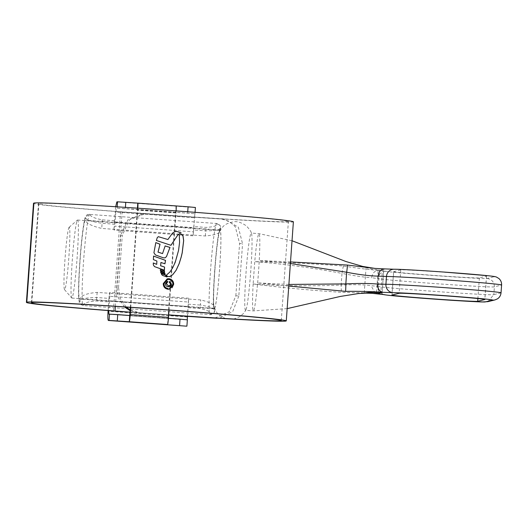 <?xml version="1.0" encoding="UTF-8"?>
<svg xmlns="http://www.w3.org/2000/svg" width="528" height="528" viewBox="0 0 528 528"><rect width="100%" height="100%" fill="white"/><g stroke="black" fill="none" stroke-linecap="round" stroke-linejoin="round"><path stroke-width="0.4" stroke-dasharray="2.64 1.98" d="M69.148 227.271A31.297 1.855 -85.8 0 0 69.069 227.317A31.297 1.855 -85.8 0 0 65.056 258.344A31.297 1.855 -85.8 0 0 64.528 289.628A31.297 1.855 -85.8 0 0 64.673 289.687A31.297 1.855 -85.8 0 0 68.805 258.014A31.297 1.855 -85.8 0 0 69.148 227.271M71.9 298.056A39.118 2.317 94.2 0 1 71.854 298.063A39.118 2.317 94.2 0 1 71.722 297.983A39.118 2.317 94.2 0 1 72.382 258.878A39.118 2.317 94.2 0 1 77.398 220.09A39.118 2.317 94.2 0 1 77.497 220.037A39.118 2.317 94.2 0 1 77.537 220.031A39.118 2.317 94.2 0 1 77.042 258.839A39.118 2.317 94.2 0 1 71.9 298.056M220.037 230.419A39.118 2.317 -85.8 0 0 214.903 269.636A39.118 2.317 -85.8 0 0 214.401 308.444A39.118 2.317 -85.8 0 0 214.447 308.438A39.118 2.317 -85.8 0 0 219.582 269.221A39.118 2.317 -85.8 0 0 220.084 230.413A39.118 2.317 -85.8 0 0 220.037 230.419M245.632 310.319A38.729 2.297 94.2 0 1 245.586 310.325A38.729 2.297 94.2 0 1 246.055 272.27A38.729 2.297 94.2 0 1 251.17 233.072A38.729 2.297 94.2 0 1 251.216 233.072A38.729 2.297 94.2 0 1 251.493 233.442A38.729 2.297 94.2 0 1 250.747 271.121A38.729 2.297 94.2 0 1 245.916 309.995A38.729 2.297 94.2 0 1 245.632 310.319M214.896 270.006A38.729 2.297 94.2 0 1 219.727 231.125A38.729 2.297 94.2 0 1 219.589 268.851A38.729 2.297 94.2 0 1 214.15 307.685A38.729 2.297 94.2 0 1 214.896 270.006M376.537 292.235L378.127 270.072L369.125 268.706L366.062 267.452L382.496 269.003L380.82 292.413M378.127 270.072L379.507 270.164L377.923 292.281M487.159 278.454C491.852 279.266 494.261 282.051 494.386 286.823L493.832 294.624C493.423 295.918 382.991 288.083 377.421 286.367L377.982 278.566C383.552 280.282 493.984 288.116 494.386 286.823L501.494 285.074A7.821 7.808 76.2 0 0 494.261 276.705L487.159 278.454C486.809 279.569 391.096 272.785 386.272 271.3L378.682 270.369C369.95 269.762 358.208 268.316 343.457 266.033C313.955 263.749 284.387 262.277 254.747 261.617C284.038 263.967 313.117 267.894 341.986 273.398L341.147 285.061C311.797 286.301 282.46 285.952 253.143 284.018C282.572 287.681 312.048 290.453 341.57 292.327L368.617 292.954M290.393 263.512L259.235 260.509L290.506 261.921M394.007 269.234A7.821 7.564 -90.1 0 1 394.581 269.254L382.496 269.003M288.776 286.051L257.631 282.916L288.889 284.44M383.81 269.108L382.133 292.512L383.81 269.108L378.682 270.369C374.748 270.6 372.412 273.049 371.659 277.728L377.982 278.566C378.814 273.893 381.572 271.471 386.272 271.3M393.69 271.643L400.792 269.9A43.032 0.825 4.1 0 1 444.965 272.29A43.032 0.825 4.1 0 1 486.552 276.098A43.032 0.825 4.1 0 1 486.473 276.137L479.371 277.886A43.032 0.825 4.1 0 1 435.197 275.497A43.032 0.825 4.1 0 1 393.611 271.689A43.032 0.825 4.1 0 1 393.69 271.643L392.007 295.053M343.457 266.033A7.821 0.502 98.5 0 0 341.986 273.398C354.38 275.84 364.267 277.286 371.659 277.728M383.533 294.551L378.913 291.555L377.421 286.367L371.092 285.661C363.799 284.651 353.813 284.447 341.147 285.061A7.821 0.521 89.9 0 0 341.57 292.327M375.276 293.377L371.092 285.661M124.529 306.966L118.536 298.221L116.945 287.602L118.529 287.621L120.14 298.307L126.218 307.078M130.192 309.916L139.755 312.774A125.182 2.402 -175.9 0 0 168.676 314.86M118.529 287.621L122.272 235.349L120.688 235.323L127.954 219.727L143.814 213.602L145.246 213.662A130.185 2.501 -175.9 0 0 293.139 221.932A130.185 2.501 -175.9 0 0 293.383 221.8M145.246 213.662L146.857 213.688L145.424 213.622L129.558 219.734L122.272 235.349M146.857 213.688A125.182 2.402 -175.9 0 0 288.156 221.569A125.182 2.402 -175.9 0 0 288.387 221.443A125.182 2.402 -175.9 0 0 167.402 210.362A125.182 2.402 -175.9 0 0 38.894 203.412L38.498 203.63L31.396 302.716M139.755 312.774L138.145 312.754A130.185 2.501 -175.9 0 0 168.67 314.952A130.97 2.515 -175.9 0 1 130.033 312.16M138.145 312.754L130.139 310.682M116.945 287.602L120.688 235.323M33.911 203.049C29.753 204.105 58.628 207.049 120.536 211.893A135.98 2.614 -175.9 0 0 224.215 219.179L238.306 227.146L242.563 243.784L239.593 243.494L235.336 226.862L229.449 221.384L221.199 218.889L224.215 219.179M214.903 318.008L229.284 311.738L235.844 295.772L238.814 296.063L242.563 243.784M238.814 296.063L232.756 311.467L219.311 318.278M130.027 312.259A135.98 2.614 -175.9 0 0 168.663 315.064M235.844 295.772L239.593 243.494M31.792 302.504L38.894 203.412C34.782 204.428 62.522 207.26 122.12 211.913A130.97 2.515 -175.9 0 0 221.199 218.889M169.679 289.146L168.082 289.278M168.036 289.291C164.875 288.73 163.264 286.843 163.198 283.609L163.251 283.602M163.198 283.609L167.237 278.824M169.455 288.413L172.867 284.321C172.821 281.563 171.448 279.946 168.749 279.47L167.383 279.576M158.314 236.676L157.225 237.613L156.387 240.464M170.96 245.309L156.341 240.478M180.187 233.211L181.243 232.973M167.858 239.534L172.438 233.165L175.692 231.37M155.806 242.629L153.925 252.78M166.439 256.628L165.026 257.875L163.291 257.816L155.397 254.971L153.879 252.793M165.092 245.942L162.499 253.605M153.582 256.067L153.325 259.611L156.836 261.05L156.664 264.37M153.259 262.97L153.331 264.931M164.393 270.204L154.44 266.614L153.285 264.944M160.875 262.495L164.947 263.789M160.34 269.735L160.347 270.778L164.564 272.171M160.651 271.729L160.677 272.732L165.119 274.184M166.835 276.883L162.413 275.418L161.264 273.735M169.409 276.698L167.614 276.487L166.241 275.253L169.904 271.993L172.696 267.716L176.768 257.578L178.49 250.516L179.54 242.405L179.302 235.25M179.256 235.264L180.761 234.432M169.541 286.645L168.293 286.744C166.406 286.579 165.436 285.569 165.37 283.708L167.105 281.358M169.369 285.78L170.709 284.163L169.178 282.322L169.244 281.431L171.475 284.163M188.602 299L188.483 302.049L109.771 296.32L109.639 292.466L109.349 293.231L200.772 299.93C210.177 302.214 214.896 304.907 214.916 308.015A39.508 2.343 94.2 0 1 214.421 308.827A39.508 2.343 94.2 0 1 214.375 308.834A39.508 2.343 94.2 0 1 214.876 269.636A39.508 2.343 94.2 0 1 220.07 230.023A39.508 2.343 94.2 0 1 220.11 230.023A39.508 2.343 94.2 0 1 220.466 230.617L220.499 226.868A3.914 3.854 -16.1 0 1 220.638 228.241L220.658 228.353M188.694 298.221L109.639 292.466M108.973 298.399L108.504 301.891L96.426 301.013C88.895 301.455 84.638 302.683 83.655 304.696A45.771 2.713 94.2 0 1 83.114 305.54A45.771 2.713 94.2 0 1 83.061 305.547A45.771 2.713 94.2 0 1 83.642 260.139A45.771 2.713 94.2 0 1 89.654 214.256A45.771 2.713 94.2 0 1 89.707 214.249A45.771 2.713 94.2 0 1 90.097 214.856A3.914 3.854 163.9 0 0 85.879 218.427A41.857 2.482 -85.8 0 0 85.477 217.873A41.857 2.482 -85.8 0 0 79.952 260.238A41.857 2.482 -85.8 0 0 79.497 301.356A41.857 2.482 -85.8 0 0 79.992 300.584C81.556 298.643 87.16 297.62 96.802 297.515L108.973 298.399L109.349 293.231M210.619 313.942A3.914 3.828 20.7 0 0 214.513 311.494L214.513 311.494A3.914 3.828 20.7 0 0 214.751 310.398A41.857 2.482 94.2 0 1 214.249 311.17A41.857 2.482 94.2 0 1 214.711 270.052A41.857 2.482 94.2 0 1 220.235 227.687A41.857 2.482 94.2 0 1 220.638 228.241C220.216 229.898 215.246 230.762 205.722 230.842L193.552 229.957L193.763 226.525L205.841 227.403C213.239 227 216.982 225.898 217.061 224.103A3.914 3.854 -16.1 0 1 220.499 226.868C220.843 225.819 219.569 224.697 216.671 223.496A45.771 2.713 -85.8 0 0 216.619 223.502A45.771 2.713 -85.8 0 0 210.613 269.386A45.771 2.713 -85.8 0 0 210.025 314.794A45.771 2.713 -85.8 0 0 210.078 314.787A45.771 2.713 -85.8 0 0 210.619 313.942C210.811 311.863 207.28 310.068 200.026 308.557L187.942 307.679L188.06 306.478L108.808 300.709L108.504 301.891M217.061 224.103A45.771 2.713 -85.8 0 0 216.671 223.496L88.44 214.355C86.453 214.632 85.14 216.533 84.506 220.057C82.797 228.624 81.292 241.811 79.992 259.611C78.718 277.213 78.302 290.347 78.751 299.026C79.787 303.93 78.388 303.448 83.061 305.547L211.292 314.688C213.708 313.276 214.777 312.213 214.513 311.494L214.916 308.015L214.751 310.398C214.586 308.332 209.801 306.55 200.402 305.059L200.772 299.93M220.638 228.241L220.466 230.617C220.031 233.33 214.995 235.112 205.352 235.97L193.182 235.085L193.162 235.818L114.107 230.063L113.929 229.35C114.173 230.663 114.47 229.581 114.8 226.116L193.512 231.851L193.182 235.125L101.759 228.426C92.228 226.175 86.876 223.634 85.714 220.803A39.508 2.343 -85.8 0 0 85.358 220.209A39.508 2.343 -85.8 0 0 85.312 220.209A39.508 2.343 -85.8 0 0 80.124 259.822A39.508 2.343 -85.8 0 0 79.616 299.02A39.508 2.343 -85.8 0 0 79.662 299.013A39.508 2.343 -85.8 0 0 80.164 298.201C81.741 295.211 87.41 293.271 97.172 292.387L109.342 293.271M90.097 214.856C90.816 216.711 94.862 218.381 102.241 219.859L114.325 220.737L114.457 221.879L193.717 227.647L193.763 226.525M108.748 310.616L187.473 316.107L188.483 302.049M109.771 296.32L108.761 310.372M108.101 310.563L108.808 300.709M193.717 227.647L195.413 207.478M137.438 208.171L137.353 209.378L116.497 208.118L194.964 213.721L137.353 209.378L130.376 307.355M194.865 213.827L194.522 217.793L115.81 212.065L114.8 226.116M193.512 231.851L194.522 217.793M193.182 235.085L193.552 229.957M168.425 318.305L168.01 318.278L175.619 212.164L137.353 209.378M113.929 229.31L114.292 224.182L102.122 223.298C92.605 221.833 87.193 220.209 85.879 218.427L85.714 220.803M115.672 206.732L115.216 211.358L194.469 217.127M114.457 221.879L115.216 211.358M114.325 220.737L114.292 224.182M115.81 212.065L116.497 208.118M187.942 307.679L188.595 299.046M187.361 319.829L108.887 314.226M186.8 326.192L188.06 306.478M176.081 205.927L175.619 212.164M176.114 210.896A7.042 0.416 -85.8 0 1 175.989 212.843L169.019 310.088M137.841 208.197A7.042 0.416 94.2 0 1 137.722 210.052L130.746 307.382M83.655 304.696A3.914 3.828 -159.3 0 1 79.992 300.584L80.164 298.201M129.743 315.493L168.01 318.278L167.567 324.522M253.143 284.018A38.729 2.297 -85.8 0 0 253.374 310.886A38.729 2.297 -85.8 0 0 253.42 310.886A38.729 2.297 -85.8 0 0 257.631 282.916A38.729 2.297 -85.8 0 0 259.235 260.515A38.729 2.297 -85.8 0 0 259.004 233.64A38.729 2.297 -85.8 0 0 258.958 233.64A38.729 2.297 -85.8 0 0 254.747 261.617L253.143 284.018M501.039 292.822A58.681 1.129 4.1 0 1 500.933 292.875L493.832 294.624L487.905 301.646L485.483 301.858M501.6 285.014A58.681 1.129 -175.9 0 1 501.494 285.074L500.933 292.875A7.821 7.808 76.2 0 1 495.013 299.911M479.371 277.886L477.886 298.551M400.792 269.9L399.109 293.304M486.473 276.137L484.803 299.449M113.434 310.985L120.536 211.893M115.348 306.365L122.12 211.913M195.063 212.322L194.964 213.721L195.063 212.322M168.115 317.486L129.848 314.701M175.613 212.936L137.346 210.151M102.241 219.859L101.759 228.426M97.172 292.387L96.426 301.013M117.104 208.052L117.19 206.831M188.232 304.174L200.402 305.059L200.026 308.557M205.352 235.97L205.841 227.403M195.301 207.596L116.86 201.887M187.308 316.998L108.055 311.23M175.989 212.843L137.722 210.052M125.42 207.365L125.334 208.507M187.638 213.041L187.73 211.761M64.528 289.628L71.722 297.983M69.069 227.317L77.398 220.09M71.854 298.063L214.401 308.444M287.159 308.623L253.381 310.886L245.586 310.325M219.727 231.125C223.113 226.222 224.07 223.806 233.594 221.813C237.131 221.126 241.329 222.446 246.193 225.773C249.572 229.258 251.341 231.812 251.493 233.442M214.15 307.685L216.691 312.444L219.457 315.361L225.595 318.655M233.488 319.117L239.567 316.813L243.692 313.289L245.916 309.995M292.024 240.748L259.004 233.64L251.216 233.072M393.611 271.689L391.928 295.093M486.552 276.098L484.876 299.501M364.228 293.066L366.062 267.452M77.537 220.031L220.084 230.413M281.285 320.529L288.387 221.443M145.424 213.622L143.814 213.602M224.895 219.232L221.879 218.942M214.375 308.834L79.616 299.02M220.11 230.023L85.358 220.209M108.88 314.226L187.255 319.935"/><path stroke-width="0.79" d="M290.506 261.921L347.417 265.063L375.197 268.429L383.896 268.871M288.889 284.44L345.827 283.906L346.665 272.243L290.393 263.512M368.617 292.954L377.005 293.779L382.133 292.512L380.82 292.413L368.577 292.433L364.228 293.066L376.451 293.482L376.537 292.235M375.276 293.377L384.595 294.703C389.42 296.188 485.133 302.98 485.483 301.858L492.584 300.115A50.853 0.977 -175.9 0 0 449.995 296.036A50.853 0.977 -175.9 0 0 392.905 292.664L382.958 292.314C372.834 291.548 360.36 291.225 345.53 291.357L288.776 286.051M377.923 292.281L377.83 293.575L376.451 293.482M477.695 301.29A43.032 0.825 4.1 0 1 433.521 298.901A43.032 0.825 4.1 0 1 391.928 295.093A43.032 0.825 4.1 0 1 392.007 295.053L399.109 293.304A43.032 0.825 4.1 0 1 443.289 295.693A43.032 0.825 4.1 0 1 484.876 299.501A43.032 0.825 4.1 0 1 484.796 299.548L477.695 301.29L477.886 298.551M501.6 285.014C501.719 282.44 500.834 280.289 498.953 278.56L496.584 277.114C495.403 276.679 495.304 276.533 487.984 275.715L443.507 272.032C418.876 270.244 396.805 269.095 394.007 269.234A7.821 7.564 -90.1 0 0 386.476 276.481L385.915 284.282A58.681 1.129 4.1 0 1 450.074 288.044A58.681 1.129 4.1 0 1 501.039 292.822L501.6 285.014A58.681 1.129 -175.9 0 0 450.628 280.243A58.681 1.129 -175.9 0 0 386.476 276.481L378.193 276.124C369.666 275.979 359.152 274.685 346.665 272.243A7.821 0.403 -81.5 0 0 347.417 265.063M345.53 291.357A7.821 0.422 -90.1 0 0 345.827 283.906C358.479 283.285 369.079 283.338 377.626 284.057L385.915 284.282A7.821 7.564 -90.1 0 0 392.905 292.664M382.133 292.512L382.958 292.314C379.441 291.542 377.665 288.79 377.626 284.057M378.193 276.124C378.906 271.451 381.058 269.049 384.641 268.904L375.276 268.429M126.218 307.078L130.192 309.916M168.676 314.86A125.182 2.402 -175.9 0 0 281.054 320.654A125.182 2.402 -175.9 0 0 281.285 320.529A125.182 2.402 -175.9 0 0 160.301 309.448A125.182 2.402 -175.9 0 0 31.792 302.504L31.396 302.716M180.807 234.419L179.302 235.25L179.586 242.398L178.537 250.503L175.223 262.277L172.742 267.703L169.95 271.979L166.294 275.24L167.66 276.474L169.673 276.619L172.63 274.831L176.114 270.29L179.183 263.637L181.249 256.925L182.233 252.78L183.678 240.57L183.058 236.115L182.358 234.94L180.86 234.406M169.409 276.698L172.63 274.831M165.33 274.93L161.251 273.702L161.872 274.765L162.459 275.405L167.02 276.949L165.33 274.93L166.261 276.408M165.119 274.184L160.73 272.719L160.651 271.696L164.835 273.101L165.119 274.184M164.564 272.171L160.393 270.765L160.34 269.702L164.472 271.042L164.564 272.171M156.882 261.037L153.371 259.598L153.582 256.067L165.548 260.383L164.947 263.789L160.921 262.489L160.657 265.769L164.571 267.036L164.393 270.204L154.493 266.6L153.331 264.931L153.305 262.964L156.71 264.356L156.882 261.037M165.073 257.862L163.337 257.809L155.443 254.958L153.925 252.78L155.813 242.603L160.05 244.24L158.05 252.107L162.545 253.592L165.139 245.936L169.996 247.441L166.485 256.621L165.026 257.875M158.314 236.676L167.904 239.527L158.314 236.676L157.271 237.6L156.387 240.464L170.96 245.309L177.725 235.132L180.239 233.198L181.243 232.973L176.939 231.475L175.421 231.422M167.904 239.527L172.491 233.152L174.781 231.647L176.893 231.482L181.196 232.98L180.187 233.211L181.243 232.973M168.841 278.692L167.237 278.824L163.251 283.602C163.31 286.829 164.921 288.717 168.082 289.278L169.679 289.146L173.679 284.361C173.613 281.14 172.003 279.246 168.841 278.692L168.795 278.705C171.95 279.253 173.56 281.147 173.633 284.374L173.679 284.361M219.311 318.278L214.091 317.975A130.97 2.515 -175.9 0 1 168.67 314.965A130.185 2.501 -175.9 0 0 286.037 321.017A130.185 2.501 -175.9 0 0 286.275 320.892A130.185 2.501 -175.9 0 0 160.453 309.368A130.185 2.501 -175.9 0 0 26.809 302.141L26.4 302.359L33.502 203.273L33.911 203.049A130.185 2.501 -175.9 0 1 167.554 210.276A130.185 2.501 -175.9 0 1 293.383 221.8L286.275 320.892M130.139 310.682L124.529 306.966M33.911 203.049L26.809 302.141C22.645 303.191 51.526 306.141 113.434 310.985A135.98 2.614 -175.9 0 0 130.027 312.259M168.663 315.064A135.98 2.614 -175.9 0 0 217.114 318.272M214.091 317.975L214.903 318.008M31.792 302.504C27.674 303.514 55.42 306.352 115.018 311.005A130.97 2.515 -175.9 0 0 130.033 312.16M173.633 284.374L172.022 287.839M167.191 278.837L168.795 278.705M167.435 279.569L163.964 283.675C164.017 286.42 165.389 288.037 168.095 288.526L168.142 288.512C165.449 288.031 164.069 286.414 164.01 283.661L167.435 279.569L168.795 279.457C171.488 279.932 172.861 281.549 172.913 284.308L169.508 288.4M170.914 245.322L177.679 235.145L180.187 233.211M165.092 245.942L169.95 247.454L166.485 256.621M155.76 242.609L160.004 244.253L158.004 252.12L162.545 253.592M153.259 262.97L156.71 264.356M160.921 262.489L160.611 265.782L164.525 267.043L164.34 270.217M153.536 256.08L165.502 260.396L164.894 263.795M160.288 269.716L164.419 271.049L164.518 272.184M160.598 271.709L164.789 273.115L165.066 274.197M161.205 273.715L165.284 274.943M166.973 276.956L166.214 276.421M180.761 234.432L181.731 234.485M181.685 234.498L183.058 236.115M172.577 274.844L176.068 270.303L179.137 263.65L181.203 256.938L182.186 252.787L183.632 240.583L183.005 236.128M167.64 281.292L167.105 281.358L165.416 283.701C165.475 285.556 166.452 286.565 168.34 286.73L169.541 286.645L171.521 284.156L169.29 281.417L169.231 282.308L170.755 284.156L169.415 285.773L168.419 285.839L166.313 283.727L167.574 282.19L167.594 281.305L167.528 282.196L166.267 283.741L168.373 285.853L169.415 285.773M167.059 281.371L167.594 281.305M171.521 284.156L170.584 286.103M109.045 320.404L167.567 324.522A7.042 0.416 -85.8 0 0 168.498 317.394L130.231 314.609A7.042 0.416 94.2 0 1 129.301 321.73L109.045 320.404L109.494 314.16L117.731 314.615L129.743 315.493L129.301 321.73L167.567 324.522M108.88 314.226L109.494 314.16M108.887 314.226L108.761 310.372M186.8 326.192L108.359 320.476C107.818 319.948 107.712 316.866 108.055 311.23L108.101 310.563M130.376 307.355L129.743 315.493M117.19 206.831L117.546 201.808L116.86 201.887L115.672 206.732M187.473 316.107L187.262 319.935M117.546 201.808L137.801 203.135A7.042 0.416 94.2 0 1 137.808 203.135A7.042 0.416 94.2 0 1 137.841 208.197M187.73 211.761L188.08 206.798L176.081 205.927A7.042 0.416 -85.8 0 0 176.068 205.927L137.815 203.141L137.438 208.171M188.08 206.798L195.413 207.478L195.063 212.322L195.413 207.478M179.579 325.393L180.028 319.15L168.425 318.305M180.028 319.15L187.361 319.829L186.912 326.066L187.361 319.829M169.019 310.088L168.498 317.394M130.746 307.382L130.231 314.609M176.114 210.896A7.042 0.416 -85.8 0 0 176.075 205.927L137.808 203.135M394.581 269.254A50.853 0.977 4.1 0 1 451.671 272.626A50.853 0.977 4.1 0 1 494.261 276.705M384.595 294.703L383.533 294.551C386.159 295.436 424.479 298.591 455.162 300.524L482.625 301.937L487.905 301.653L495.013 299.911L497.501 298.828C499.607 297.396 500.788 295.39 501.039 292.822M492.584 300.115A7.821 7.808 76.2 0 0 495.013 299.911M115.018 311.005L115.348 306.365M117.731 314.615L117.282 320.859M125.783 202.264L125.42 207.365M225.595 318.655L233.488 319.117M292.024 240.748L345.926 261.518L362.71 266.429L374.959 268.409M287.159 308.623L340.402 296.426L358.538 293.548L368.696 292.961M383.539 294.558L368.458 292.941M394.007 269.234L384.463 268.891"/></g></svg>
